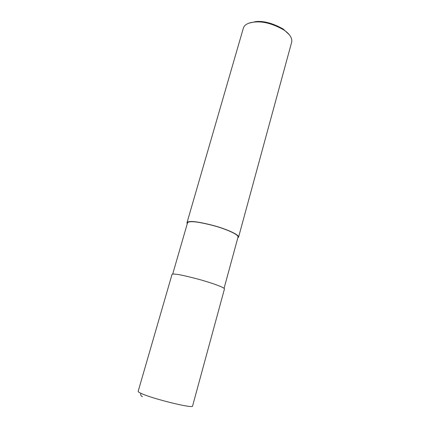 <?xml version="1.0" encoding="UTF-8"?>
<svg xmlns="http://www.w3.org/2000/svg" width="430" height="430" viewBox="0 0 430 430"><rect width="100%" height="100%" fill="white"/><g stroke="black" fill="none" stroke-linecap="round" stroke-linejoin="round"><path stroke-width="0.64" d="M192.592 405.963L224.481 288.852C224.309 287.348 210.587 282.542 198.794 279.328C186.701 276.13 178.821 274.404 175.16 274.147C173.139 273.931 172.086 274.044 172 274.496L138.18 391.252C137.912 391.628 138.777 392.284 140.782 393.23C140.433 395.009 140.992 396.143 142.464 396.648M224.068 288.315L238.08 236.892C238.225 234.28 225.229 228.819 213.871 225.723C202.191 222.729 194.5 221.407 190.796 221.751C188.765 221.805 187.657 222.24 187.464 223.046L172.688 274.087M237.806 237.898L238.596 237.027C238.747 234.366 225.481 228.787 213.882 225.626C201.966 222.573 194.113 221.219 190.339 221.574C188.275 221.633 187.141 222.073 186.948 222.896L187.254 223.756M238.596 237.027L291.771 41.78C292.174 37.722 289.481 33.744 283.703 29.858C272.942 23.854 263.391 21.242 255.033 22.016C251.738 22.29 249.206 22.887 247.438 23.806C245.224 24.822 243.826 26.386 243.251 28.509L187.034 222.589M289.428 34.889L283.182 29.003C272.986 23.306 263.923 20.828 256 21.564L249.072 23.134M192.543 406.124L192.543 406.124C192.78 408.742 151.145 398.427 140.782 393.23M283.182 29.003L283.703 29.858M256 21.564L255.033 22.016"/></g></svg>

